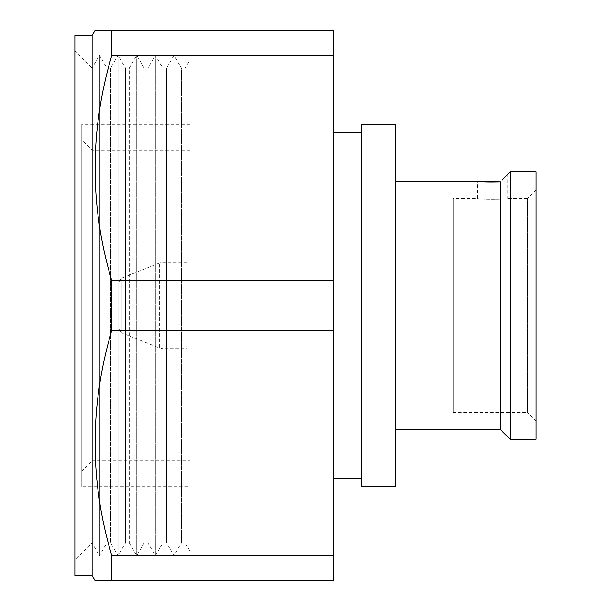 <?xml version="1.0" encoding="UTF-8"?>
<svg xmlns="http://www.w3.org/2000/svg" width="611" height="611" viewBox="0 0 611 611"><rect width="100%" height="100%" fill="white"/><g stroke="black" fill="none" stroke-linecap="round" stroke-linejoin="round"><path stroke-width="0.46" stroke-dasharray="3.06 2.29" d="M453.263 412.501L453.263 198.499L453.263 412.501L527.507 412.501L527.507 198.499L507.206 198.499C508.138 199.629 476.496 199.637 477.397 198.499C476.481 199.629 508.115 199.629 507.206 198.499L507.206 174.639L502.242 180.1M479.436 181.467L477.397 181.238L477.397 198.499L453.263 198.499M536.137 421.132L527.507 412.501L527.507 198.499L536.137 189.868L536.137 421.132L536.137 189.868M395.867 181.238L395.867 429.762L395.867 181.238M361.345 132.915L361.345 478.085L361.345 132.915M333.736 132.915L333.736 478.085L333.736 132.915M361.345 486.707L395.867 486.707L395.867 124.293L361.345 124.293L361.345 486.707M111.782 30.55L111.782 55.364C89.527 130.097 89.527 205.189 111.782 280.64L111.782 330.268C89.527 405.024 89.527 480.124 111.782 555.59L111.782 580.412L94.919 580.427M92.124 35.407L92.124 575.593M111.782 55.364L333.736 55.364L333.736 30.55M111.782 330.268L333.736 330.268L333.736 55.364M333.736 280.64L111.782 280.64M111.782 580.412L333.736 580.412L333.736 330.268M333.736 555.59L111.782 555.59M189.906 551.023L185.156 542.797L181.467 542.797L173.99 555.743L166.52 542.797L162.824 542.797L155.354 555.743L147.877 542.797L144.188 542.797L136.711 555.743L129.242 542.797L125.545 542.797L118.076 555.743L110.606 542.797L106.91 542.797L99.44 555.743L99.44 55.257L99.44 555.743L92.024 542.896L74.863 560.058L74.863 50.942L92.024 68.104L92.024 542.896L92.024 68.104L99.44 55.257L106.91 68.203L106.91 542.797L106.91 68.203L110.606 68.203L110.606 542.797L110.606 68.203L118.076 55.257L125.545 68.203L125.545 542.797L125.545 68.203L129.242 68.203L129.242 542.797L129.242 68.203L136.711 55.257L144.188 68.203L144.188 542.797L144.188 68.203L147.877 68.203L147.877 542.797L147.877 68.203L155.354 55.257L162.824 68.203L162.824 542.797L162.824 68.203L166.52 68.203L166.52 542.797L166.52 68.203L173.99 55.257L181.467 68.203L181.467 542.797L181.467 68.203L185.156 68.203L185.156 542.797L185.156 68.203L189.906 59.977L189.906 551.023L189.906 59.977M173.99 55.257L173.99 555.743L173.99 55.257M155.354 55.257L155.354 555.743L155.354 55.257M136.711 55.257L136.711 555.743L136.711 55.257M118.076 55.257L118.076 555.743L118.076 55.257M74.863 50.942L74.863 560.058M74.863 35.407L74.863 575.593M189.906 486.707L189.906 124.293L189.906 486.707L81.767 486.707L81.767 124.293L81.767 486.707M189.906 460.824L189.906 150.176L189.906 460.824L92.124 460.824L92.124 150.176L92.124 460.824L81.767 471.18L81.767 139.82L81.767 471.18M189.906 150.176L92.124 150.176L81.767 139.82M189.906 124.293L81.767 124.293M189.906 365.874L189.906 245.095L189.906 365.874M118.007 327.87L118.007 283.114L118.007 327.87L121.261 332.69L121.261 278.31L121.261 332.674L159.608 348.026L159.608 262.974L159.608 348.026L162.816 348.644L162.816 262.356L162.816 348.644L187.042 348.644L187.042 262.356L187.042 348.644M187.042 365.874L187.042 245.095L187.042 365.874M500.608 181.857L500.608 429.762M536.137 439.248L536.137 171.752M510.101 439.248L510.101 171.752M187.042 262.356L162.816 262.356L159.608 262.974L121.261 278.31L118.007 283.114M189.906 245.095L187.042 245.095M189.906 365.905L187.042 365.905"/><path stroke-width="0.92" d="M502.242 180.1L510.101 171.752L510.101 439.248L500.608 429.762L500.608 181.857C487.99 182.139 480.254 181.933 477.397 181.238L395.867 181.238M479.436 181.467L500.608 181.857M510.101 171.752L536.137 171.752L536.137 439.248L510.101 439.248M500.608 429.762L395.867 429.762M361.345 132.915L333.736 132.915M361.345 478.085L333.736 478.085M395.867 486.707L361.345 486.707L361.345 124.293L395.867 124.293L395.867 486.707M94.919 30.573L92.124 35.407L92.124 575.593L94.919 580.427L111.782 580.45L111.782 555.636C89.527 480.903 89.527 405.811 111.782 330.36L111.782 280.732C89.527 205.976 89.527 130.876 111.782 55.41L111.782 30.588L94.919 30.573L333.736 30.55L333.736 580.45L111.782 580.45M111.782 555.636L333.736 555.636M333.736 330.36L111.782 330.36M111.782 280.732L333.736 280.732M333.736 55.41L111.782 55.41M111.782 30.588L333.736 30.588M92.124 35.407L74.863 35.407L74.863 575.593L92.124 575.593"/></g></svg>
